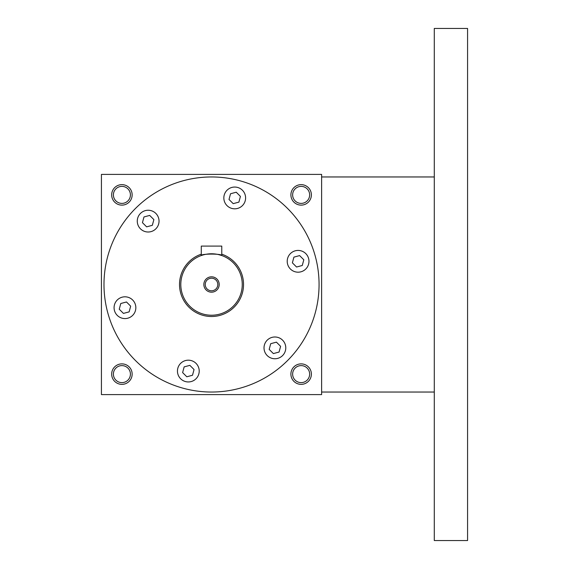 <?xml version="1.0" encoding="UTF-8"?>
<svg xmlns="http://www.w3.org/2000/svg" width="569" height="569" viewBox="0 0 569 569"><rect width="100%" height="100%" fill="white"/><g stroke="black" fill="none" stroke-linecap="round" stroke-linejoin="round"><path stroke-width="0.85" d="M126.496 301.983L130.671 306.165L129.142 311.876L123.43 313.405L119.248 309.223L120.777 303.512L126.496 301.983M103.985 284.5A107.541 107.541 0 0 1 265.296 191.369A107.541 107.541 0 0 1 265.296 377.631A107.541 107.541 0 0 1 103.985 284.5M292.651 251.882A10.882 10.882 0 0 1 308.974 261.306A10.882 10.882 0 0 1 292.651 270.73A10.882 10.882 0 0 1 292.651 251.882M280.339 338.448A10.882 10.882 0 0 1 280.339 357.296A10.882 10.882 0 0 1 264.016 347.872A10.882 10.882 0 0 1 280.339 338.448M199.214 371.066A10.882 10.882 0 0 1 182.891 380.49A10.882 10.882 0 0 1 182.891 361.642A10.882 10.882 0 0 1 199.214 371.066M130.401 317.118A10.882 10.882 0 0 1 114.077 307.694A10.882 10.882 0 0 1 130.401 298.27A10.882 10.882 0 0 1 130.401 317.118M142.712 230.552A10.882 10.882 0 0 1 142.712 211.704A10.882 10.882 0 0 1 159.036 221.128A10.882 10.882 0 0 1 142.712 230.552M223.837 197.934A10.882 10.882 0 0 1 240.161 188.51A10.882 10.882 0 0 1 240.161 207.358A10.882 10.882 0 0 1 223.837 197.934M321.627 174.399L321.627 394.601L101.424 394.601L101.424 174.399L321.627 174.399M311.385 374.118A10.242 10.242 0 0 0 296.022 365.248A10.242 10.242 0 0 0 296.022 382.987A10.242 10.242 0 0 0 311.385 374.118M132.15 374.118A10.242 10.242 0 0 0 116.787 365.248A10.242 10.242 0 0 0 116.787 382.987A10.242 10.242 0 0 0 132.15 374.118M311.385 194.883A10.242 10.242 0 0 0 296.022 186.013A10.242 10.242 0 0 0 296.022 203.752A10.242 10.242 0 0 0 311.385 194.883M132.15 194.883A10.242 10.242 0 0 0 116.787 186.013A10.242 10.242 0 0 0 116.787 203.752A10.242 10.242 0 0 0 132.15 194.883M309.65 374.118A8.507 8.507 0 0 0 296.89 366.749A8.507 8.507 0 0 0 296.89 381.486A8.507 8.507 0 0 0 309.65 374.118M130.415 374.118A8.507 8.507 0 0 0 117.655 366.749A8.507 8.507 0 0 0 117.655 381.486A8.507 8.507 0 0 0 130.415 374.118M309.65 194.883A8.507 8.507 0 0 0 296.89 187.514A8.507 8.507 0 0 0 296.89 202.251A8.507 8.507 0 0 0 309.65 194.883M130.415 194.883A8.507 8.507 0 0 0 117.655 187.514A8.507 8.507 0 0 0 117.655 202.251A8.507 8.507 0 0 0 130.415 194.883M236.249 192.222L240.431 196.405L238.902 202.116L233.19 203.645L229.008 199.47L230.537 193.752L236.249 192.222M303.803 259.777L302.274 265.488L296.556 267.017L292.381 262.835L293.91 257.124L299.621 255.595L303.803 259.777M279.073 352.047L273.362 353.584L269.18 349.402L270.716 343.69L276.427 342.154L280.609 346.336L279.073 352.047M186.803 376.778L182.621 372.595L184.15 366.884L189.861 365.355L194.043 369.53L192.514 375.248L186.803 376.778M143.978 216.953L149.69 215.416L153.872 219.598L152.336 225.31L146.624 226.846L142.442 222.664L143.978 216.953M434.289 28.45L434.289 540.55L467.576 540.55L467.576 28.45L434.289 28.45M217.82 284.5A6.295 6.295 0 0 0 208.375 279.052A6.295 6.295 0 0 0 208.375 289.948A6.295 6.295 0 0 0 217.82 284.5M221.768 255.531C222.394 253.61 200.644 253.61 201.284 255.531L201.284 246.093L221.768 246.093L221.768 255.531L218.766 254.642M242.252 284.5A30.726 30.726 0 0 0 196.163 257.892A30.726 30.726 0 0 0 196.163 311.108A30.726 30.726 0 0 0 242.252 284.5M215.459 254.03L213.546 253.838M211.526 253.774L209.527 253.838M207.571 254.03L205.864 254.3M205.814 254.307L204.307 254.635M219.207 284.5A7.682 7.682 0 0 0 207.685 277.85A7.682 7.682 0 0 0 207.685 291.15A7.682 7.682 0 0 0 219.207 284.5M201.284 254.179A32.006 32.006 0 0 0 214.997 316.321A32.006 32.006 0 0 0 221.768 254.179M434.289 176.959L321.627 176.959M434.289 392.041L321.627 392.041"/></g></svg>

